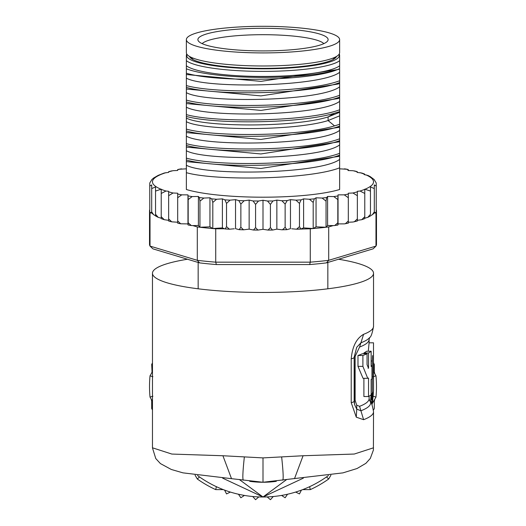 <?xml version="1.0" encoding="UTF-8"?>
<svg xmlns="http://www.w3.org/2000/svg" width="526" height="526" viewBox="0 0 526 526"><rect width="100%" height="100%" fill="white"/><g stroke="black" fill="none" stroke-linecap="round" stroke-linejoin="round"><path stroke-width="0.79" d="M263 52.916A76.638 13.308 0 0 0 339.638 39.608A76.638 13.308 0 0 0 269.68 26.353A76.638 13.308 0 0 0 263 26.3A76.638 13.308 0 0 0 186.362 39.608A76.638 13.308 0 0 0 256.32 52.863A76.638 13.308 0 0 0 263 52.916M339.638 39.608L339.638 52.672A76.638 13.308 180 0 1 263 65.98A76.638 13.308 180 0 1 256.32 65.928A76.638 13.308 180 0 1 186.362 52.672L186.362 39.608M192.628 59.366L192.628 57.939M333.372 59.366L333.372 57.939M327.843 262.454L327.843 288.8M198.157 262.454L198.157 288.8M216.955 47.603A65.119 11.309 0 0 0 221.144 48.267A65.119 11.309 0 0 0 287.479 50.088A65.119 11.309 0 0 0 327.777 40.758A65.119 11.309 0 0 0 309.045 31.613A65.119 11.309 0 0 0 304.856 30.949A65.119 11.309 0 0 0 232.505 29.614A65.119 11.309 0 0 0 198.223 40.758A65.119 11.309 0 0 0 216.955 47.603M202.148 43.632A61.713 10.717 180 0 1 241.677 35.354A61.713 10.717 180 0 1 302.667 37.201A61.713 10.717 180 0 1 306.638 37.833A61.713 10.717 180 0 1 323.852 43.632M338.527 259.239A110.532 19.192 180 0 1 373.532 273.257A110.532 19.192 180 0 1 263 292.449A110.532 19.192 180 0 1 152.468 273.257A110.532 19.192 180 0 1 187.473 259.239M373.532 447.797L354.281 454.037L303.081 455.746L263 457.903L222.919 455.746L171.857 454.063L152.468 447.804M222.919 455.746L231.512 478.673L263 482.257A95.798 95.798 0 0 1 249.699 481.329A95.798 95.798 0 0 0 263 482.257L342.926 472.881L357.049 468.528L365.886 463.334L370.297 458.448L373.401 450.078L373.532 411.74A110.532 19.192 180 0 1 363.597 419.695L359.574 406.315L356.694 405.178L355.122 400.247L355.122 356.424L354.162 357.134A14.735 2.558 180 0 1 354.195 357.299A14.735 2.558 180 0 1 351.217 358.844L351.217 402.666L356.28 417.171L356.746 409.116L354.524 404.474L354.169 401.279M351.217 358.844C352.328 346.581 356.45 338.402 363.597 334.306A110.532 19.192 0 0 0 373.532 326.35L373.532 273.257M363.597 419.695L356.28 417.171M243.282 480.205C242.46 478.877 242.815 471.132 244.347 456.976M263 482.257A95.798 95.798 0 0 0 276.301 481.329A95.798 95.798 0 0 1 263 482.257L263 457.903M282.718 480.205C283.567 479.219 283.212 471.474 281.653 456.976M294.494 478.673L303.081 455.746M373.532 411.74C372.29 404.75 370.994 401.022 369.64 400.562A107.587 18.68 180 0 1 360.915 410.773L356.746 409.116L356.694 405.178M354.162 357.134L356.727 347.292L360.915 342.801A107.587 18.68 0 0 0 369.64 337.528C370.994 337.074 372.29 333.346 373.532 326.35M355.122 356.424L359.574 347.048L363.597 334.306M363.893 378.312L363.893 396.525L368.535 396.525A110.532 19.192 -0 0 0 371.146 394.783L371.146 379.542A110.532 19.192 -0 0 0 371.987 378.779L371.987 365.715A110.532 19.192 180 0 1 371.146 366.484L371.146 351.243A110.532 19.192 180 0 1 368.535 352.985L368.535 368.22L367.056 364.636L367.056 353.748A110.532 19.192 180 0 1 362.894 355.491L362.894 366.379L367.72 378.306L368.535 378.089L368.535 396.525M367.056 353.748L362.342 353.748A106.114 18.423 0 0 1 357.982 355.491L357.982 366.379L363.039 378.312L367.72 378.312M371.146 351.243L366.622 351.243A106.114 18.423 0 0 1 363.893 352.985L363.893 353.748M369.094 342.814L368.299 351.243M357.982 355.491L362.894 355.491M368.049 368.22L368.535 368.22M363.893 352.985L368.535 352.985M371.146 365.715L371.987 365.715M371.146 393.632L372.336 393.632A110.532 19.192 0 0 0 373.532 390.818L373.532 377.753A110.532 19.192 180 0 1 373.414 378.648L373.427 357.522M372.336 393.632L372.336 360.974L371.146 360.974M372.546 355.602L372.336 360.974M369.114 342.814L373.513 342.814L373.473 361.875A110.532 19.192 180 0 1 373.532 362.513A110.532 19.192 180 0 1 373.493 363.025L373.493 376.09A110.532 19.192 -0 0 0 373.532 375.577L373.532 362.513M373.414 376.859A110.532 19.192 180 0 1 373.532 377.753M376.235 209.578A113.478 19.705 180 0 1 376.478 210.867L376.478 244.248A113.478 19.705 180 0 1 375.978 246.096L373.105 248.844L326.475 262.868A110.532 19.192 180 0 1 309.63 264.558L216.37 264.558A110.532 19.192 180 0 1 199.525 262.868L152.895 248.844L150.022 246.096A113.478 19.705 180 0 1 149.522 244.248L149.522 210.867A113.478 19.705 180 0 1 149.765 209.578M276.854 200.11L276.854 229.139L272.948 229.987L272.501 230.04L270.423 227.633L268.023 230.086L263 229.297L263 200.268L267.51 201.017L270.423 204.41L272.948 200.958L276.854 200.11L281.883 200.754L285.138 204.075L287.229 200.57L290.464 199.643L295.941 200.163L299.478 203.404L301.096 199.86L303.607 198.867L309.433 199.262L313.194 202.418L314.318 198.841L316.054 197.802L322.122 198.059L326.048 201.129L326.653 197.533L327.599 196.461L333.806 196.579L337.823 199.558L338.034 194.87L344.28 194.85L348.317 197.737L348.317 193.213L352.959 192.996L357.358 195.692L357.358 191.3L360.034 191.03L364.774 193.463L364.774 189.163L370.455 191.076L370.455 186.927L374.302 188.591L374.302 184.935L374.302 212.866L374.847 212.261L374.847 213.056L375.978 212.714L375.978 246.096L328.704 260.317L326.475 262.868M300.793 228.955L299.478 226.627L296.592 229.204L310.274 228.784A113.478 19.705 0 0 0 313.194 228.54A113.478 19.705 0 0 0 326.048 227.252A113.478 19.705 0 0 0 328.704 226.936L328.704 260.317A113.478 19.705 180 0 1 310.274 262.165L309.63 264.558M197.296 226.936A113.478 19.705 0 0 0 199.952 227.252L198.401 225.49L192.838 225.595L197.296 226.936L197.296 260.317L150.022 246.096L150.022 212.714L151.153 213.056L149.765 212.156A113.478 19.705 0 0 0 150.022 212.714M310.274 228.784L310.274 262.165L215.726 262.165A113.478 19.705 180 0 1 197.296 260.317L199.525 262.868M216.37 264.558L215.726 262.165L215.726 228.784L224.641 228.784L222.393 227.896L212.806 228.54A113.478 19.705 0 0 0 215.726 228.784M212.806 202.418L211.682 198.841L209.946 197.802L209.946 226.824L199.952 227.252A113.478 19.705 0 0 0 212.806 228.54L212.806 202.418L216.567 199.262L222.393 198.867L222.393 227.896M149.765 183.456L149.765 212.156A113.478 19.705 180 0 1 149.522 210.867M375.978 212.714A113.478 19.705 0 0 0 376.235 212.156L376.235 183.456M376.478 210.867A113.478 19.705 180 0 1 376.235 212.156L374.847 213.056M192.838 225.595L191.28 225.549L188.176 222.781L188.098 224.983L187.999 224.142L187.19 223.898L180.688 223.78L177.683 220.959L177.683 223.182L180.688 223.78M149.765 186.033L151.698 184.935L151.698 212.866L151.153 212.261L151.153 213.056M151.698 179.846L149.765 183.009M291.68 228.784L296.592 229.204M234.32 228.784L229.408 229.204L226.522 226.627L225.207 228.955L224.641 228.784M301.359 228.784L303.607 227.896L313.194 228.54L313.194 202.418M303.607 198.867L303.607 227.896M316.054 197.802L316.054 226.824L326.048 227.252L326.048 201.129M313.194 228.54L316.054 226.824M327.599 196.461L327.599 225.49L333.806 225.608L337.883 225.069L337.823 222.781L334.72 225.549M326.048 227.252L327.599 225.49M328.704 226.936L333.162 225.595M337.823 222.781L337.823 199.558M338.034 194.87L338.034 223.898L344.28 223.879L348.317 223.182L348.317 220.959L345.312 223.78M337.902 224.983L338.034 223.898M338.001 224.142L338.81 223.898M348.317 220.959L348.317 197.737M344.28 194.85A110.532 19.192 0 0 0 348.317 194.041L348.317 222.235L352.959 222.025L357.358 221.025L357.358 218.915L354.268 221.834M357.358 218.915L357.358 195.692M352.959 192.996A110.532 19.192 0 0 0 357.358 191.839L357.358 220.328L361.75 219.697L364.774 218.625M364.774 218.356L364.774 216.679L361.75 219.697M364.774 216.679L364.774 193.463M360.034 191.03A110.532 19.192 0 0 0 364.774 189.327L364.774 218.191L367.786 217.356L370.455 214.299L370.455 191.076M370.455 186.927L370.455 214.299M374.302 212.866L374.302 211.814L372.454 214.654L370.455 215.785M374.302 211.814L374.302 188.591M374.302 184.935L376.235 186.033M263 229.297L257.977 230.086L255.577 227.633L253.499 230.04L249.146 229.139L249.146 200.11L253.052 200.958L255.577 204.41L258.49 201.017L263 200.268M235.536 228.665L235.536 199.643L238.771 200.57L240.862 204.075L244.117 200.754L249.146 200.11M222.393 198.867L224.904 199.86L226.522 203.404L230.059 200.163L235.536 199.643M151.698 184.935L151.698 188.591L155.545 186.927L155.545 191.076L161.226 189.163L161.226 193.463L165.966 191.03L168.642 191.3L168.642 195.692L173.041 192.996L177.683 193.213L177.683 197.737L181.72 194.85L187.966 194.87L188.176 199.558L192.194 196.579L198.401 196.461L199.347 197.533L199.952 201.129L203.878 198.059L209.946 197.802M186.362 168.82L179.701 169.227M181.72 168.833A110.532 19.192 0 0 0 177.683 169.642L177.683 170.477L173.041 170.687L170.49 171.338M173.041 170.687A110.532 19.192 0 0 0 168.642 171.844L168.642 172.383L164.25 173.015L158.214 175.355L153.546 178.058L151.698 179.701M346.299 169.227L339.638 168.82M355.569 171.351L353.104 170.726L347.975 170.523L348.205 169.51L348.304 170.536M376.235 183.009L374.164 179.557L370.258 176.624L368.009 175.46L364.15 174.566L364.505 173.981L361.849 173.041L357.082 172.41L357.246 171.654L357.332 172.436M364.505 173.981L364.709 174.652M374.164 179.557L374.256 179.892M370.258 176.624L370.383 176.986M255.577 227.633L255.577 204.41M270.423 227.633L270.423 204.41M276.854 229.139L281.883 229.783L286.854 229.658L285.138 227.291L282.462 229.809M285.138 227.291L285.138 204.075M290.464 199.643L290.464 228.665M290.063 228.784L286.854 229.658M299.478 226.627L299.478 203.404M165.966 191.03A110.532 19.192 0 0 1 161.226 189.327L161.226 218.191L158.214 217.356L155.545 214.299L155.545 215.785L153.546 214.654L151.698 211.814L151.698 212.866M181.72 194.85A110.532 19.192 0 0 1 177.683 194.041L177.683 222.235L171.732 221.834L168.642 218.915L168.642 220.867M173.041 192.996A110.532 19.192 0 0 1 168.642 191.839L168.642 220.328L164.25 219.697L161.226 216.679L161.226 218.356M249.146 229.139L243.538 229.809L240.862 227.291L240.862 204.075M240.862 227.291L239.146 229.658L235.937 228.784M226.522 226.627L226.522 203.404M339.638 174.185L339.638 189.505A88.427 15.353 180 0 1 263 197.197A88.427 15.353 180 0 1 186.362 189.505L186.362 73.226C216.692 82.49 310.721 81.043 337.416 69.596L339.638 68.689L339.638 80.741C309.189 92.497 216.712 94.082 186.362 85.58L186.362 81.951M212.806 228.54L209.946 226.824M199.952 227.252L199.952 201.129M198.401 196.461L198.401 225.49M188.176 222.781L188.176 199.558M187.966 194.87L187.966 223.898L187.19 223.898M191.28 225.549L188.098 224.983M177.683 220.959L177.683 197.737M168.642 218.915L168.642 195.692M161.226 216.679L161.226 193.463M155.545 214.299L155.545 191.076M155.545 186.927L155.545 215.785M151.698 211.814L151.698 188.591M339.638 164.599L339.638 163.954L339.638 164.599M339.638 150.088L339.638 145.834M339.638 135.57L339.638 131.316M339.638 121.059L339.638 116.805M339.638 106.548L339.638 102.294M339.638 92.03L339.638 87.776M339.638 76.881L339.638 73.265M339.638 68.689L339.638 54.816M186.362 87.428C216.383 95.956 309.945 94.272 339.638 82.582L339.638 80.741M339.638 82.582L339.638 95.252C309.945 106.942 216.383 108.626 186.362 100.098L186.362 96.468M186.362 101.939C216.232 110.407 309.209 108.882 339.638 97.093L339.638 95.252M339.638 97.093L339.638 109.763C309.209 121.552 216.232 123.077 186.362 114.609L186.362 110.979M186.362 116.45C215.173 124.438 300.589 123.643 334.536 113.221L339.638 111.611L339.638 109.763M339.638 111.611L339.638 124.281L334.536 125.892C300.589 136.313 215.173 137.108 186.362 129.12L186.362 125.49M186.362 130.967C216.055 139.449 309.61 137.878 339.638 126.122L339.638 124.281M339.638 126.122L339.638 138.792C309.61 150.548 216.055 152.119 186.362 143.637L186.362 140.008M186.362 145.478C216.817 153.986 309.295 152.382 339.638 140.639L339.638 138.792M339.638 140.639L339.638 153.309C309.295 165.052 216.817 166.657 186.362 158.148L186.362 154.519M186.362 159.996C215.989 168.498 309.992 166.86 339.638 155.15L339.638 153.309M339.638 155.15L339.638 167.82C309.992 179.53 215.989 181.168 186.362 172.666M339.638 189.505L339.638 167.82M339.638 83.272L338.297 84.002L260.955 95.896L186.362 89.039M339.638 68.761L338.284 69.491L260.949 81.379L186.362 74.528M339.638 97.79L338.297 98.513L260.962 110.407L186.362 103.556M339.638 112.301L328.099 116.93C293.436 127.844 202.668 127.009 186.362 118.067M186.362 70.951L186.362 72.673M339.638 72.325C320.755 86.954 205.245 88.894 186.362 78.15M339.638 86.836C320.755 101.465 205.245 103.412 186.362 92.661M339.638 101.347C320.755 115.983 205.245 117.923 186.362 107.172M339.638 115.865L328.099 120.553C293.436 131.467 202.668 130.632 186.362 121.69M339.638 65.763A78.479 13.63 180 0 1 263 76.454A78.479 13.63 180 0 1 186.362 65.763L186.362 68.801A84.002 14.59 0 0 0 260.455 77.407A84.002 14.59 0 0 0 337.416 69.596M186.362 73.226L186.362 68.801M186.362 54.816L186.362 65.763M339.638 130.376C320.755 145.005 205.245 146.951 186.362 136.201M339.638 144.893C320.755 159.523 205.245 161.462 186.362 150.719M339.638 159.404C320.755 174.034 205.245 175.98 186.362 165.23M338.613 127.364L260.883 139.436L186.362 132.585M338.613 141.882L260.883 153.954L186.362 147.096M338.613 156.393L260.889 168.465L186.362 161.607M339.638 60.687A78.479 13.63 180 0 1 263 71.378A78.479 13.63 180 0 1 186.362 60.687M187.026 54.415A76.27 13.242 0 0 0 263 68.814A76.27 13.242 0 0 0 338.974 54.415M336.528 56.42A73.686 12.795 180 0 1 335.535 57.827A73.686 12.795 180 0 1 263 68.367A73.686 12.795 180 0 1 190.465 57.827A73.686 12.795 180 0 1 189.472 56.42M191.819 58.886A71.477 12.414 180 0 1 191.523 57.748A71.477 12.414 180 0 1 191.543 57.479M334.457 57.479A71.477 12.414 180 0 1 334.477 57.748A71.477 12.414 180 0 1 334.181 58.886M152.895 396.19L150.022 397.104A113.478 113.478 0 0 1 150.022 375.82L152.895 376.734M373.105 376.734L375.978 375.82A113.478 113.478 0 0 1 375.978 397.104L373.105 396.19M216.37 486.682L215.726 489.627A113.478 113.478 0 0 1 197.296 478.989L199.525 476.95M326.475 476.95L328.704 478.989A113.478 113.478 0 0 1 310.274 489.627L309.63 486.682M310.274 489.627L302.68 489.627M223.32 489.627L215.726 489.627M375.978 397.104L372.184 403.679A110.532 110.532 0 0 1 372.033 404.606A110.532 110.532 0 0 0 373.407 391.732M330.92 475.156L328.704 478.989M373.532 371.586L375.978 375.82M197.296 478.989L195.087 475.156M152.468 401.345L150.022 397.104M150.022 375.82L152.468 371.586M230.368 492.066L226.522 493.921L224.602 490.114M244.432 495.426L240.862 497.76L238.456 494.236A110.532 110.532 0 0 0 244.432 495.426M258.812 496.919L255.577 499.7L252.736 496.518M273.264 496.518L270.423 499.7L267.188 496.919M287.544 494.236L285.138 497.76L281.568 495.426M301.398 490.114L299.478 493.921L295.632 492.066M374.847 399.063L374.302 401.114L374.302 408.603L373.453 410.07M373.532 362.999L374.302 364.327L374.302 371.81L374.847 373.868M151.712 372.895L152.04 371.856L151.698 364.327L152.468 363.032M152.468 409.932L151.698 408.603L151.698 401.114L151.153 399.063M372.171 393.632A109.408 109.408 0 0 1 372.046 395.309C371.363 401.009 371.231 401.009 371.652 395.309A109.014 109.014 0 0 0 371.777 393.632M372.046 395.309C371.363 401.009 371.231 401.009 371.652 395.309L372.046 395.309M371.198 393.632A108.435 108.435 0 0 1 371.146 394.368M371.113 394.809A108.435 108.435 0 0 1 371.073 395.309L370.442 401.68M371.435 403.357L372.461 395.309A109.816 109.816 0 0 0 372.605 393.297M372.822 392.988A110.019 110.019 0 0 1 371.645 403.777M371.829 404.152A110.263 110.263 0 0 0 373.092 392.527M373.164 392.383L372.987 395.309A110.342 110.342 0 0 1 371.895 404.29M371.987 404.501A110.473 110.473 0 0 0 373.118 395.309L373.328 391.975M239.264 479.475L263 496.998L286.736 479.475M222.669 478.154L263 496.998L303.331 478.154M328.461 475.53A110.532 110.532 0 0 1 197.546 475.53M351.217 402.666A14.735 2.558 0 0 0 354.195 401.128L354.195 401.128A14.735 2.558 0 0 0 354.162 400.963L354.162 357.463M356.727 347.292L354.195 357.299L354.517 404.435M359.574 406.315A106.114 18.423 -0 0 0 369.114 398.682L369.114 396.19M355.122 400.247A7.371 1.282 0 0 0 354.195 400.746M369.64 337.528L369.114 339.415A106.114 18.423 180 0 1 359.574 347.048M357.982 366.379L362.894 366.379M253.052 200.958A110.532 19.192 0 0 0 258.49 201.017M238.771 200.57A110.532 19.192 0 0 0 244.117 200.754M224.904 199.86A110.532 19.192 0 0 0 230.059 200.163M211.682 198.841A110.532 19.192 0 0 0 216.567 199.262M199.347 197.533A110.532 19.192 0 0 0 203.878 198.059M188.098 195.955A110.532 19.192 0 0 0 192.194 196.579M267.51 201.017A110.532 19.192 0 0 0 272.948 200.958M281.883 200.754A110.532 19.192 0 0 0 287.229 200.57M295.941 200.163A110.532 19.192 0 0 0 301.096 199.86M309.433 199.262A110.532 19.192 0 0 0 314.318 198.841M322.122 198.059A110.532 19.192 0 0 0 326.653 197.533M333.806 196.579A110.532 19.192 0 0 0 337.902 195.955M165.966 172.653A110.532 19.192 0 0 0 161.226 174.356M160.548 174.639A110.532 19.192 0 0 0 160.548 189.044M348.159 169.609A110.532 19.192 0 0 0 344.28 168.833M357.193 171.798A110.532 19.192 0 0 0 353.104 170.726M364.321 174.172A110.532 19.192 0 0 0 360.185 172.699M365.452 189.044A110.532 19.192 0 0 0 365.879 174.823M228.784 229.119A110.532 19.192 180 0 1 225.496 228.922M190.405 225.345A110.532 19.192 180 0 1 188.13 224.99M286.492 229.625A110.532 19.192 180 0 1 283.021 229.744M272.074 230A110.532 19.192 180 0 1 268.51 230.04M257.484 230.04A110.532 19.192 180 0 1 253.926 230M242.979 229.744A110.532 19.192 180 0 1 239.508 229.625M300.51 228.922A110.532 19.192 180 0 1 297.216 229.119M337.87 224.99A110.532 19.192 180 0 1 335.595 225.345M334.536 113.221L328.099 116.93L328.099 120.553L334.536 125.892M370.468 395.309L371.073 395.309M231.512 478.673L182.963 472.854L171.292 469.468L160.41 463.577L155.768 458.547L152.468 447.922L152.468 273.257M369.64 400.562L369.114 398.682M369.114 342.939L369.114 339.415M180.688 168.931L177.683 169.53M171.732 170.878L168.642 171.686M345.312 168.931L348.205 169.51M354.366 170.904L357.246 171.654M257.977 230.086L253.499 230.04M243.538 229.809L239.146 229.658M229.408 229.204L225.207 228.955M268.023 230.086L272.501 230.04M171.732 221.834L168.642 221.025M164.25 219.697L161.226 218.625M158.214 217.356L155.545 215.969M153.546 214.654L151.698 213.01M339.632 126.746L338.238 127.568M339.632 141.264L338.238 142.086M339.632 155.775L338.238 156.597M339.632 126.812L338.297 127.542M339.632 155.841L338.297 156.564M339.632 141.33L338.297 142.053M186.894 54.237L186.362 54.75M339.106 54.237L339.638 54.75M372.454 214.654L374.302 213.01M370.455 215.969L367.786 217.356"/></g></svg>

